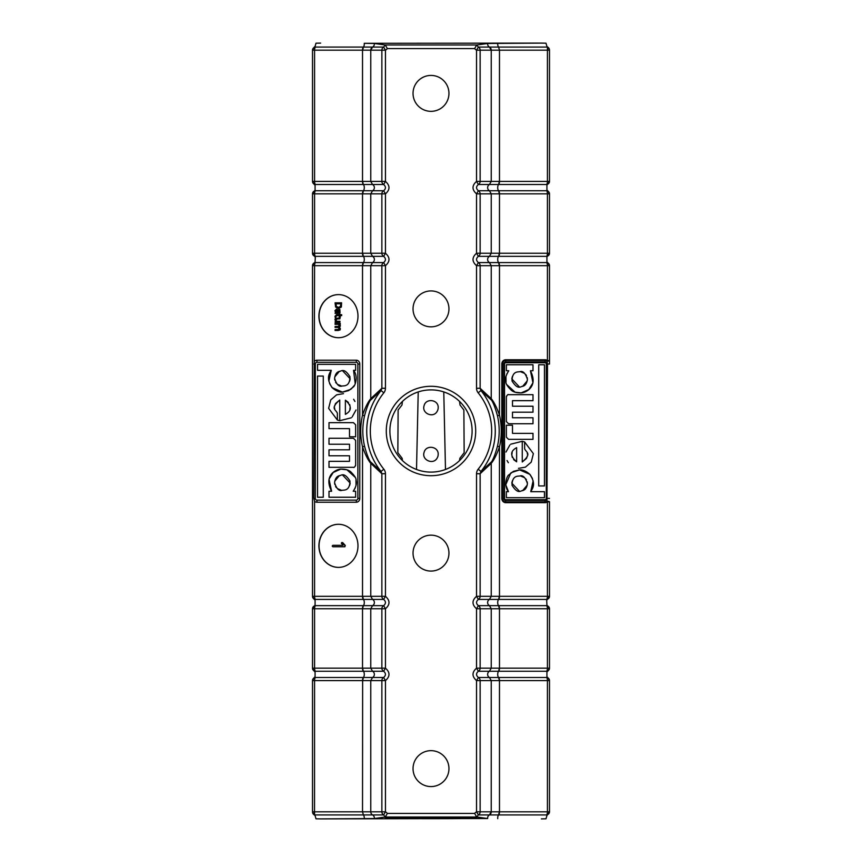 <?xml version="1.0" encoding="UTF-8"?>
<svg xmlns="http://www.w3.org/2000/svg" width="862" height="862" viewBox="0 0 862 862"><rect width="100%" height="100%" fill="white"/><g stroke="black" fill="none" stroke-linecap="round" stroke-linejoin="round"><path stroke-width="1.29" d="M418.221 391.93L416.518 469.467M402.435 401.444L401.983 405.032L398.125 410L397.845 452.712L402.134 458.282L402.435 460.556M491.609 400.27A3.588 3.567 141 0 1 491.232 398.643L480.134 388.277L476.546 388.277A6.314 5.431 69.7 0 0 478.162 392.813L480.953 390.551L491.609 400.27C493.549 403.33 495.521 408.545 497.493 415.904C499.755 425.968 499.755 436.032 497.493 446.096C495.531 453.434 493.57 458.638 491.609 461.73A3.588 3.567 -141 0 0 491.232 463.357L480.134 473.723L476.546 473.723L476.546 596.321C471.837 600.458 471.837 604.607 476.546 608.755L476.546 668.158C471.837 672.295 471.837 676.433 476.546 680.592L476.546 811.821A6.433 5.614 127.1 0 0 474.639 813.426L476.686 817.014L478.345 814.924L476.546 811.821L480.134 811.821L480.134 680.592L476.546 680.592L478.345 677.478C475.975 675.409 475.975 673.33 478.345 671.261L476.546 668.158L480.134 668.158L480.134 608.755L476.546 608.755L478.345 605.652C475.975 603.572 475.975 601.493 478.345 599.424L476.546 596.321L480.134 596.321L480.134 473.723L480.953 471.449A64.273 64.273 0 0 0 480.953 390.551L480.134 388.277L480.134 265.679L476.546 265.679L478.345 262.576C475.975 260.496 475.975 258.428 478.345 256.348L476.546 253.245L480.134 253.245L480.134 193.842L476.546 193.842L478.345 190.739C475.975 188.659 475.975 186.591 478.345 184.522L476.546 181.408L480.134 181.408L480.134 50.179L476.546 50.179L478.345 47.076L476.708 44.975L385.292 44.975L383.655 47.076L315.341 47.076A3.588 3.168 -175.3 0 0 312.507 50.179L314.264 47.076L315.072 46.44L315.341 47.076A3.588 1.519 90 0 0 314.576 50.179L370.768 50.179A3.588 3.577 -90 0 1 372.556 47.076L372.556 47.076A3.588 3.588 0 0 0 374.334 43.477L385.292 44.975L387.361 48.574L474.639 48.574L476.686 44.986L487.666 43.477L541.368 43.1L364.26 43.316A3.588 1.767 -90 0 1 363.408 47.076L362.633 50.179M364.26 43.316L374.334 43.477M547.09 46.602L547.704 47.076A3.588 1.336 120.6 0 1 547.726 47.087A3.588 1.336 120.6 0 1 547.424 50.179L547.467 47.076L478.345 47.076A3.588 3.577 -90 0 1 480.134 50.179L499.475 50.179L498.592 47.076A3.588 1.767 -90 0 1 497.74 43.316M487.666 43.477A3.588 3.588 0 0 0 489.433 47.076L491.232 50.179L491.232 181.408L480.134 181.408A3.588 3.577 -90 0 1 478.345 184.522L489.433 184.522L491.232 181.408L499.367 181.408L498.592 184.522A3.588 1.767 -90 0 0 498.592 190.739L478.345 190.739A3.588 3.577 -90 0 1 480.134 193.842L491.232 193.842L489.433 190.739A3.588 3.588 0 0 1 489.433 184.522L546.659 184.522L546.928 185.158L549.493 181.408L499.367 181.408M445.482 469.467L443.779 391.93M437.153 411.357C433.37 418.512 421.486 413.404 424.082 405.733C425.806 397.824 438.639 399.58 438.187 407.651A7.187 7.187 -90.9 0 1 437.153 411.357M437.153 458.056C433.37 465.2 421.486 460.092 424.082 452.421C425.806 444.523 438.639 446.268 438.187 454.349A7.187 7.187 -90.9 0 1 437.153 458.056M459.565 401.444L460.017 405.032L463.875 410L464.155 452.712L459.866 458.282L459.565 460.556M474.639 813.426L387.361 813.426L385.292 817.025L374.334 818.523L320.632 818.9L487.666 818.523A3.588 3.588 0 0 1 489.433 814.924L546.659 814.924A3.588 3.168 4.7 0 0 549.493 811.821L546.928 815.56L546.002 818.803L541.368 818.9M387.361 813.426A6.433 5.614 52.9 0 0 385.454 811.821L383.655 814.924L385.314 817.014L476.686 817.014L487.666 818.523M491.609 461.73L480.953 471.449L478.162 469.187A6.314 5.431 110.3 0 0 476.546 473.723M363.279 47.076A3.588 1.519 -90 0 0 362.525 50.179L362.525 181.408L314.576 181.408A3.588 1.519 90 0 0 315.341 184.522L315.072 185.158L314.264 184.522L312.507 181.408A3.588 3.168 -4.7 0 0 315.341 184.522L363.279 184.522A3.588 1.519 -90 0 1 362.525 181.408L370.768 181.408L372.567 184.522L383.655 184.522C386.025 186.591 386.025 188.67 383.655 190.739L385.454 193.842C390.163 189.705 390.163 185.567 385.454 181.408L383.655 184.522A3.588 3.577 90 0 1 381.866 181.408L370.768 181.408L370.768 50.179L381.866 50.179L381.866 181.408L385.454 181.408L385.454 50.179L381.866 50.179A3.588 3.577 90 0 1 383.655 47.076L385.454 50.179A6.433 5.614 127.1 0 0 387.361 48.574M383.655 256.348C386.025 258.428 386.025 260.496 383.655 262.576L385.454 265.679C390.163 261.531 390.163 257.382 385.454 253.245L383.655 256.348A3.588 3.577 90 0 1 381.866 253.245L385.454 253.245L385.454 193.842L381.866 193.842L381.866 253.245L370.768 253.245L372.567 256.348A3.588 3.588 0 0 1 372.567 262.576L370.768 265.679L381.866 265.679L381.866 388.277L385.454 388.277L385.454 265.679L381.866 265.679A3.588 3.577 90 0 1 383.655 262.576L315.341 262.576L315.072 261.94L312.507 265.679L362.633 265.679L363.408 262.576A3.588 1.767 -90 0 0 363.408 256.348L383.655 256.348M370.391 400.27L381.047 390.551A64.273 64.273 0 0 0 381.047 471.449L370.391 461.73C368.43 458.638 366.458 453.423 364.507 446.096C362.245 436.032 362.245 425.968 364.507 415.904C366.469 408.566 368.43 403.362 370.391 400.27A3.588 3.567 39 0 0 370.768 398.643L381.866 388.277L381.047 390.551L383.838 392.813A6.314 5.431 110.3 0 0 385.454 388.277M370.391 461.73A3.588 3.567 -39 0 1 370.768 463.357L381.866 473.723L381.047 471.449L383.838 469.187A60.685 60.685 0 0 1 383.838 392.813M385.454 473.723L385.454 596.321L383.655 599.424C386.025 601.504 386.025 603.572 383.655 605.652L385.454 608.755C390.163 604.618 390.163 600.469 385.454 596.321L381.866 596.321L381.866 473.723L385.454 473.723A6.314 5.431 69.7 0 0 383.838 469.187M383.655 671.261C386.025 673.341 386.025 675.409 383.655 677.478L385.454 680.592C390.163 676.444 390.163 672.306 385.454 668.158L383.655 671.261A3.588 3.577 90 0 1 381.866 668.158L385.454 668.158L385.454 608.755L381.866 608.755L381.866 668.158L370.768 668.158L372.567 671.261L383.655 671.261M489.433 256.348L491.232 253.245L480.134 253.245A3.588 3.577 -90 0 1 478.345 256.348L489.433 256.348A3.588 3.588 0 0 0 489.433 262.576L478.345 262.576A3.588 3.577 -90 0 1 480.134 265.679L491.232 265.679L489.433 262.576L498.592 262.576L499.367 265.679L547.424 265.679A3.588 1.519 -90 0 0 546.659 262.576L498.592 262.576A3.588 1.767 -90 0 1 498.592 256.348L546.659 256.348L546.928 256.984L549.493 253.245L499.367 253.245L498.592 256.348L489.433 256.348M549.482 596.612A3.588 3.588 0 0 0 549.493 596.321L549.493 596.321A3.588 3.168 4.7 0 1 549.482 596.601A3.588 3.168 4.7 0 0 549.482 596.601A3.588 3.168 4.7 0 1 546.659 599.424A3.588 1.519 -90 0 0 547.424 596.321L480.134 596.321A3.588 3.577 -90 0 1 478.345 599.424L546.659 599.424L546.928 605.016L549.493 608.755A3.588 3.168 175.3 0 0 546.659 605.652L478.345 605.652A3.588 3.577 -90 0 1 480.134 608.755L491.232 608.755L489.433 605.652A3.588 3.588 0 0 1 489.433 599.424L491.232 596.321L491.232 463.357C493.98 460.103 496.727 454.608 499.475 446.893C501.867 436.301 501.867 425.699 499.475 415.107C496.706 407.36 493.948 401.864 491.232 398.643L491.232 265.679L499.367 265.679M549.482 668.449A3.588 3.588 0 0 0 549.493 668.158L549.493 668.158A3.588 3.168 4.7 0 1 549.482 668.438A3.588 3.168 4.7 0 0 549.482 668.438A3.588 3.168 4.7 0 1 546.659 671.261A3.588 1.519 -90 0 0 547.424 668.158L499.367 668.158L498.592 671.261A3.588 1.767 90 0 0 498.592 677.478L499.367 680.592L547.424 680.592A3.588 1.519 -90 0 0 546.659 677.478L546.928 676.842L547.736 677.478L549.493 680.592A3.588 3.168 175.3 0 0 546.659 677.478L478.345 677.478A3.588 3.577 -90 0 1 480.134 680.592L491.232 680.592L489.433 677.478A3.588 3.588 0 0 1 489.433 671.261L491.232 668.158L480.134 668.158A3.588 3.577 -90 0 1 478.345 671.261L546.659 671.261L546.928 671.897L547.736 671.261L549.493 668.158L549.493 608.755A3.588 3.588 0 0 0 549.482 608.464A3.588 3.168 175.3 0 0 549.482 608.464M476.729 818.21C478.356 817.585 383.644 817.585 385.271 818.21C382.459 818.846 479.541 818.846 476.729 818.21M374.334 818.523A3.588 3.588 0 0 0 372.567 814.924L383.655 814.924A3.588 3.577 90 0 1 381.866 811.821L385.454 811.821L385.454 680.592L381.866 680.592L381.866 811.821L370.779 811.821A3.588 3.577 91.4 0 0 372.567 814.924A3.588 3.577 -90 0 1 370.768 811.821L370.768 680.592L381.866 680.592A3.588 3.577 90 0 1 383.655 677.478L372.567 677.478A3.588 3.588 0 0 0 372.567 671.261L363.279 671.261A3.588 1.519 -90 0 1 362.525 668.158L314.576 668.158A3.588 1.519 90 0 0 315.341 671.261L363.279 671.261M475.695 431A44.695 44.695 0 0 0 408.653 392.285A44.695 44.695 0 0 0 408.653 469.715A44.695 44.695 0 0 0 475.695 431M413.038 553.113A17.962 17.962 0 0 1 439.976 537.565A17.962 17.962 0 0 1 439.976 568.672A17.962 17.962 0 0 1 413.038 553.113M413.038 308.887A17.962 17.962 0 0 1 439.976 293.328A17.962 17.962 0 0 1 439.976 324.435A17.962 17.962 0 0 1 413.038 308.887M413.038 768.613A17.962 17.962 0 0 1 439.976 753.065A17.962 17.962 0 0 1 439.976 784.172A17.962 17.962 0 0 1 413.038 768.613M413.038 93.387A17.962 17.962 0 0 1 439.976 77.828A17.962 17.962 0 0 1 439.976 108.935A17.962 17.962 0 0 1 413.038 93.387M372.567 184.522A3.588 3.588 0 0 1 372.567 190.739L370.768 193.842L381.866 193.842A3.588 3.577 90 0 1 383.655 190.739L315.341 190.739L315.072 190.103L312.507 193.842L362.633 193.842L363.408 190.739A3.588 1.767 -90 0 0 363.408 184.522L372.567 184.522M364.507 446.096L362.525 446.893C365.272 454.608 368.02 460.092 370.768 463.357L370.768 596.321L372.567 599.424L383.655 599.424A3.588 3.577 90 0 1 381.866 596.321L314.576 596.321A3.588 1.519 90 0 0 315.341 599.424L372.567 599.424A3.588 3.588 0 0 1 372.567 605.652L370.768 608.755L381.866 608.755A3.588 3.577 90 0 1 383.655 605.652L363.408 605.652A3.588 1.767 90 0 0 363.408 599.424L362.633 596.321M363.279 677.478L315.341 677.478A3.588 1.519 90 0 0 314.576 680.592L362.525 680.592A3.588 1.519 -90 0 1 363.279 677.478L372.567 677.478L370.768 680.592L362.633 680.592L363.408 677.478A3.588 1.767 90 0 0 363.408 671.261L362.525 668.158L362.525 608.755L363.408 605.652L315.341 605.652L315.072 605.016L312.507 608.755L362.525 608.755A3.588 1.519 -90 0 1 363.279 605.652M314.264 671.261L312.507 668.158A3.588 3.168 -4.7 0 0 315.341 671.261L315.072 671.897L314.264 671.261M312.518 680.301A3.588 3.588 0 0 0 312.507 680.592A3.588 3.168 -175.3 0 1 312.518 680.301L312.518 680.301A3.588 3.168 -175.3 0 1 315.341 677.478L315.072 676.842L314.264 677.478L312.507 680.592L314.576 680.592L314.533 814.924L372.556 814.924M315.072 676.842L315.072 671.897M370.779 811.821L362.525 811.821L362.633 680.592M314.264 599.424L312.507 596.321A3.588 3.168 -4.7 0 0 315.341 599.424L315.072 600.06L314.264 599.424M315.072 605.016L315.072 600.06M312.518 608.464A3.588 3.588 0 0 0 312.507 608.755L312.507 668.158L314.576 668.158L314.576 608.755A3.588 1.519 90 0 1 315.341 605.652A3.588 3.168 -175.3 0 0 312.507 608.755L312.507 668.158A3.588 3.588 0 0 0 312.518 668.449M315.072 256.984L312.507 253.245A3.588 3.168 -4.7 0 0 315.341 256.348L363.408 256.348L362.633 253.245L314.576 253.245A3.588 1.519 90 0 0 315.341 256.348L315.072 261.94M314.576 361.167A3.847 3.48 90 0 1 316.893 360.197L356.286 360.197A3.847 3.48 90 0 1 359.777 364.044L359.777 498.387A3.847 3.48 90 0 1 356.286 502.234L316.893 502.234A3.847 3.48 90 0 1 314.576 501.275L313.843 498.387L314.576 265.679A3.588 1.519 90 0 1 315.341 262.576A3.588 3.168 -175.3 0 0 312.507 265.679L312.507 596.321A3.588 3.588 0 0 0 312.518 596.612M362.633 265.679L370.768 265.679L370.768 398.643C368.02 401.897 365.272 407.392 362.525 415.107L362.525 265.679A3.588 1.519 -90 0 1 363.279 262.576M318.918 545.84A21.55 19.535 90 0 1 338.443 524.29A21.55 19.535 90 0 1 357.978 545.84A21.55 19.535 90 0 1 338.443 567.39A21.55 19.535 90 0 1 318.918 545.84M318.918 316.16A21.55 19.535 90 0 1 338.443 294.61A21.55 19.535 90 0 1 357.978 316.16A21.55 19.535 90 0 1 338.443 337.71A21.55 19.535 90 0 1 318.918 316.16M312.518 181.699L312.518 181.699A3.588 3.588 0 0 1 312.507 181.408L314.576 181.408L314.576 50.179L312.507 50.179L312.507 181.408L312.507 50.179A3.588 3.588 0 0 1 312.518 49.888M315.072 185.158L315.072 190.103M363.279 184.522L362.633 181.408M312.518 193.551A3.588 3.588 0 0 0 312.507 193.842L312.507 253.245L314.576 253.245L314.576 193.842A3.588 1.519 90 0 1 315.341 190.739A3.588 3.168 -175.3 0 0 312.507 193.842L312.507 253.245A3.588 3.588 0 0 0 312.518 253.536M547.736 190.739L549.493 193.842A3.588 3.168 175.3 0 0 546.659 190.739L498.592 190.739L499.367 193.842L547.424 193.842A3.588 1.519 -90 0 0 546.659 190.739L546.928 190.103L547.736 190.739M546.928 185.158L546.928 190.103M498.721 184.522A3.588 1.519 90 0 0 499.475 181.408L499.475 50.179L547.424 50.179L547.424 181.408A3.588 1.519 -90 0 1 546.659 184.522A3.588 3.168 4.7 0 0 549.482 181.699L549.482 181.699A3.588 3.168 4.7 0 0 549.493 181.408L549.493 50.179A3.588 3.588 0 0 0 547.726 47.087L547.014 46.526M547.736 262.576L549.493 265.679A3.588 3.168 175.3 0 0 546.659 262.576L546.928 261.94L547.736 262.576M546.928 256.984L546.928 261.94M549.482 253.536A3.588 3.588 0 0 0 549.493 253.245L549.493 193.842L547.424 193.842L547.424 253.245A3.588 1.519 -90 0 1 546.659 256.348A3.588 3.168 4.7 0 0 549.493 253.245L549.493 193.842A3.588 3.588 0 0 0 549.482 193.551M501.824 364.044L502.471 364.044A3.545 3.211 -90 0 1 505.682 360.51L545.075 360.51A3.545 3.211 -90 0 1 546.982 361.2A3.588 0.625 0.4 0 0 549.493 360.628A3.588 0.625 0.4 0 0 549.493 360.596L549.493 265.679L547.424 265.679L547.424 360.596A4.288 3.89 90 0 0 545.107 359.756L505.714 359.756A4.288 3.89 90 0 0 501.824 364.044L501.824 498.387A4.288 3.89 90 0 0 505.714 502.675L545.107 502.675A4.288 3.89 90 0 0 547.424 501.835L547.424 596.321L549.493 596.321L546.928 600.06M546.928 605.016L546.659 605.652A3.588 1.519 -90 0 1 547.424 608.755L549.493 608.755L549.493 668.158L547.424 668.158L547.424 608.755L499.367 608.755L498.592 605.652A3.588 1.767 90 0 1 498.592 599.424L499.367 596.321M549.482 680.301L549.482 680.301A3.588 3.588 0 0 1 549.493 680.592L547.424 680.592L547.424 811.821L480.134 811.821A3.588 3.577 -90 0 1 478.345 814.924L489.444 814.924L491.221 811.821L491.232 680.592L499.367 680.592M546.928 676.842L546.928 671.897M314.91 815.398L314.296 814.924A3.588 1.336 -59.4 0 1 314.274 814.913A3.588 1.336 -59.4 0 1 314.576 811.821L362.525 811.821L363.408 814.924A3.588 1.767 90 0 1 364.26 818.684M315.072 815.56L315.998 818.803L320.632 818.9M549.482 812.112A3.588 3.588 0 0 0 549.493 811.821L547.424 811.821A3.588 1.519 -90 0 1 546.659 814.924L546.928 815.56M497.74 818.684A3.588 1.767 90 0 1 498.592 814.924L499.367 811.821M338.518 567.39A21.55 19.535 90 0 1 319.069 545.84A21.55 19.535 90 0 1 338.518 524.29M338.518 337.71A21.55 19.535 90 0 1 319.069 316.16A21.55 19.535 90 0 1 338.518 294.61M364.507 415.904L362.525 415.107C360.133 425.699 360.133 436.301 362.525 446.893L362.525 596.321A3.588 1.519 -90 0 0 363.279 599.424M316.893 362.299A1.746 1.584 -90 0 0 315.309 364.044L315.309 498.387A1.746 1.584 -90 0 0 316.893 500.132L356.286 500.132A1.746 1.584 -90 0 0 357.87 498.387L357.87 364.044A1.746 1.584 -90 0 0 356.286 362.299L316.893 362.299A3.588 1.519 90 0 0 316.893 360.197M546.982 361.2L547.499 364.044L549.482 364.044L549.493 360.596L547.424 360.596A3.588 1.218 -50.8 0 1 546.982 361.2M545.107 359.756A3.588 1.519 -90 0 1 545.075 360.51A3.588 1.519 90 0 0 545.075 361.997A3.588 1.519 90 0 1 545.107 362.74A1.304 1.185 -90 0 1 546.292 364.044L546.939 364.044A2.047 1.853 90 0 0 545.075 361.997L505.682 361.997A2.047 1.853 90 0 0 503.817 364.044L503.817 498.387A2.047 1.853 90 0 0 505.682 500.445L545.075 500.445A2.047 1.853 90 0 0 546.939 498.387L546.939 364.044L547.499 364.044L546.982 501.242A3.588 0.625 -0.4 0 1 549.493 501.813A3.588 0.625 -0.4 0 1 549.493 501.835L549.493 501.813A3.588 3.588 0 0 1 549.493 501.835L549.493 596.321L549.493 501.835L547.424 501.835A3.588 1.218 -129.2 0 0 546.982 501.242A3.545 3.211 -90 0 1 545.075 501.932A3.588 1.519 90 0 1 545.107 502.675M497.493 446.096L499.475 446.893L499.475 596.321A3.588 1.519 90 0 1 498.721 599.424M497.493 415.904L499.475 415.107L499.475 265.679A3.588 1.519 90 0 0 498.721 262.576M472.107 431A41.107 41.107 0 0 1 431 472.107A41.107 41.107 0 0 1 389.893 431A41.107 41.107 0 0 1 431 389.893A41.107 41.107 0 0 1 472.107 431M342.72 542.661L345.274 545.474L344.875 546.767L333.152 546.767M333.152 545.323L343.001 545.323L332.851 545.323L332.204 546.045L332.851 546.767L344.563 546.767L344.962 545.474L342.419 542.661M335.383 321.235L335.081 322.14L339.962 322.14L339.962 321.235L336.32 321.235L335.727 319.834L336.094 318.994L339.962 318.821L339.962 317.906L335.383 318.401L334.941 319.597L335.62 321.235M339.962 317.906L339.962 318.821M337.484 318.821L336.029 319.834L336.622 321.235M339.962 321.235L339.962 322.14M341.589 302.821L341.374 307.034L338.637 308.488L341.072 307.034L341.589 302.821L335.081 302.821L335.598 307.023L338.335 308.488M338.227 310.051L336.492 309.07L338.227 310.051L338.594 312.464M338.723 313.369L339.714 312.777L339.865 309.512L340.027 312.777L335.383 313.369M335.383 312.464L335.081 313.369L338.421 313.369M336.88 314.705L339.283 314.705L336.579 314.705L334.984 316.268L335.124 317.281L335.857 317.281L336.008 315.74L339.283 315.611L336.309 315.74L335.857 317.281M340.274 315.611L340.274 317.281L339.962 315.611L341.675 315.611L341.675 314.705L339.962 314.705L339.962 314.091L340.274 314.705M339.025 327.398L335.383 327.42M339.736 324.36L340.404 325.836L339.563 327.248L340.102 325.836L339.423 324.36L340.274 324.36L340.274 323.455L335.081 323.455L335.081 324.36L338.734 324.36L335.383 324.36M339.563 327.248L340.404 328.896L339.994 330.017L335.383 330.48M353.442 422.66L355.64 424.794L353.442 422.66L329.004 422.66L329.004 428.64L349.509 428.64L349.509 436.765L355.64 436.765L355.64 424.794M355.219 487.946L353.215 491.254C356.103 486.718 357.062 483.086 356.092 480.371C356.394 478.485 354.594 475.619 350.683 471.762C348.69 469.952 345.393 469.068 340.781 469.122C337.516 468.993 322.938 474.38 331.579 491.254L329.036 479.197L333.206 472.462L340.824 469.111L346.912 469.79L355.144 477.279M355.974 479.822L356.028 485.36M353.442 438.262L355.64 440.396L353.442 438.262L329.004 438.262L329.004 444.242L349.509 444.242L349.509 449.802L329.004 449.802L329.004 455.782L349.509 455.782L349.509 461.332L329.004 461.332L329.004 467.323L353.442 467.323C353.959 467.829 354.691 467.118 355.64 465.178L355.543 465.825M335.566 403.513L339.747 400.022C329.974 408.523 335.62 409.245 337.376 413.2L337.376 420.042L328.627 408.34L330.739 399.914L336.579 394.85L343.518 393.654M353.635 399.268L354.961 401.466M356.028 409.956L352.127 417.003M351.222 417.811L339.747 420.71L337.376 420.042M335.361 403.901L334.661 406.153M334.596 407.801L334.704 408.674M328.864 381.176L331.256 370.315L317.539 370.315L317.539 364.324L355.64 364.324L355.64 370.315L353.549 370.315L355.219 383.698M354.239 385.54L351.276 388.913M350.64 389.398L342.408 392.102L332.161 387.652M331.816 387.264L329.553 383.504M341.966 542.446L341.32 543.168L343.001 545.323M336.492 309.07L334.941 310.708L335.598 312.464M339.865 309.512L339.025 309.512L339.186 312.098L338.454 312.464L337.926 310.051M339.962 314.091L339.283 314.705M341.374 315.611L341.374 314.705M339.283 315.611L339.283 317.281L339.962 317.281M338.604 327.42L338.981 329.413L335.081 329.564L335.081 330.48L338.303 330.48L339.682 330.017L340.102 328.896L339.262 327.248M338.734 324.36L338.981 326.364L335.081 326.515L335.081 327.42L338.303 327.42M339.962 324.36L339.962 323.455M331.579 491.254L329.004 491.254L329.004 497.234L355.64 497.234L355.64 491.254L353.215 491.254M355.64 465.178L355.64 440.396M339.747 400.022L339.747 420.71M353.549 370.315C358.711 376.651 354.928 386.585 353.064 387.157L348.614 390.626L342.774 392.102C339.79 392.533 336.352 391.154 332.473 387.975C325.006 377.675 330.103 372.761 331.256 370.315M317.539 497.234L317.539 376.058L323.282 376.058L323.282 497.234L317.539 497.234M338.346 307.497L336.266 306.495L335.835 303.78L340.846 303.78L340.447 306.409L338.346 307.497M336.288 312.464L335.706 311.031L336.557 310.008L337.635 312.464L336.288 312.464M334.575 482.709C336.514 488.668 338.949 491.221 341.88 490.381C342.99 489.724 349.897 491.89 349.961 480.974C343.776 471.309 341.363 475.835 338.831 475.846C336.514 476.632 335.092 478.916 334.575 482.709L334.768 484.412M345.371 414.363L345.371 400.194C355.64 409.213 346.955 413.318 345.371 414.363M334.575 378.429C336.514 384.398 338.949 386.952 341.88 386.111C342.99 385.454 349.897 387.62 349.961 376.694C343.776 367.04 341.363 371.554 338.831 371.565C336.514 372.362 335.092 374.647 334.575 378.429L334.768 380.131M533.136 480.824L530.744 491.685L544.461 491.685L544.461 497.676L506.36 497.676L506.36 491.685L508.451 491.685L505.757 484.756L510.724 473.087M511.36 472.602L519.592 469.898L529.839 474.348M530.184 474.736L532.447 478.496M526.434 458.487L522.253 461.978C532.026 453.477 526.38 452.755 524.624 448.8L524.624 441.958L533.373 453.66L531.261 462.086L525.421 467.15L518.482 468.346M508.364 462.732L507.039 460.534M505.972 452.044L509.873 444.997M510.778 444.189L522.253 441.29L524.624 441.958M526.639 458.099L527.339 455.847M527.404 454.199L527.296 453.326M508.558 423.738L506.36 421.604L508.558 423.738L532.996 423.738L532.996 417.758L512.491 417.758L512.491 412.198L532.996 412.198L532.996 406.217L512.491 406.217L512.491 400.668L532.996 400.668L532.996 394.677L508.558 394.677C508.041 394.171 507.309 394.882 506.36 396.822L506.457 396.175M506.781 374.054L508.785 370.746C505.897 375.282 504.938 378.914 505.908 381.629C505.606 383.515 507.406 386.381 511.317 390.238C513.31 392.048 516.607 392.932 521.219 392.878C524.484 393.007 539.062 387.62 530.421 370.746L532.964 382.803L528.794 389.538L521.176 392.889L515.088 392.21L506.856 384.721M506.026 382.178L505.972 376.64M508.558 439.34L506.36 437.206L508.558 439.34L532.996 439.34L532.996 433.36L512.491 433.36L512.491 425.235L506.36 425.235L506.36 437.206M340.846 303.78L336.137 303.78L336.266 306.495M336.568 306.495L338.647 307.497M336.859 310.008L336.008 311.031L336.589 312.464L337.635 312.464M335.566 486.47L336.245 487.472M337.301 488.56L341.664 490.37M349.606 485.554L350.134 483.442M350.155 483.086L342.57 475.016M339.412 475.576L334.725 481.212M349.843 409.472L350.166 407.263M349.94 405.463L349.649 404.526M348.41 402.435L345.371 400.194M335.566 382.189L336.245 383.202M337.301 384.29L341.664 386.09M349.606 381.284L350.134 379.161M350.155 378.806L342.57 370.746M339.412 371.306L334.725 376.942M544.461 364.766L544.461 485.942L538.718 485.942L538.718 364.766L544.461 364.766M508.451 491.685C503.289 485.349 507.071 475.415 508.936 474.843L513.386 471.374L519.226 469.898C522.21 469.467 525.648 470.846 529.527 474.025C536.994 484.325 531.897 489.239 530.744 491.685M522.253 461.978L522.253 441.29M506.36 396.822L506.36 421.604M530.421 370.746L532.996 370.746L532.996 364.766L506.36 364.766L506.36 370.746L508.785 370.746M527.425 483.571C525.486 477.602 523.051 475.048 520.12 475.889C519.01 476.546 512.103 474.38 512.039 485.306C518.224 494.96 520.637 490.446 523.169 490.435C525.486 489.638 526.908 487.353 527.425 483.571L527.232 481.869M516.629 447.637L516.629 461.806C506.36 452.787 515.045 448.682 516.629 447.637M527.425 379.291C525.486 373.332 523.051 370.779 520.12 371.619C519.01 372.276 512.103 370.11 512.039 381.026C518.224 390.691 520.637 386.165 523.169 386.154C525.486 385.368 526.908 383.084 527.425 379.291L527.232 377.588M526.434 479.811L525.755 478.798M524.699 477.71L520.336 475.91M512.394 480.716L511.866 482.839M511.845 483.194L519.43 491.254M522.587 490.693L527.275 485.058M512.157 452.528L511.834 454.737M512.06 456.537L512.351 457.474M513.59 459.565L516.629 461.806M526.434 375.53L525.755 374.528M524.699 373.44L520.336 371.63M512.394 376.446L511.866 378.558M511.845 378.914L519.43 386.984M522.587 386.424L527.275 380.788M546.928 46.44L546.002 43.197L541.368 43.1M320.632 43.1L315.998 43.197L315.072 46.44M478.162 392.813A60.685 60.685 0 0 1 478.162 469.187M474.639 48.574A6.433 5.614 52.9 0 0 476.546 50.179L476.546 181.408C471.837 185.556 471.837 189.694 476.546 193.842L476.546 253.245C471.837 257.382 471.837 261.531 476.546 265.679L476.546 388.277M499.367 253.245L491.232 253.245L491.232 193.842L499.367 193.842M499.367 668.158L491.232 668.158L491.232 608.755L499.367 608.755M370.779 50.179L372.567 47.076M362.633 608.755L370.768 608.755L370.768 668.158L362.633 668.158M314.576 811.821L312.507 811.821L312.507 680.592L312.507 811.821A3.588 3.588 0 0 0 314.274 814.913L314.986 815.474M314.576 501.275L314.576 596.321L312.507 596.321L312.507 265.679A3.588 3.588 0 0 1 312.518 265.388M362.633 193.842L370.768 193.842L370.768 253.245L362.633 253.245M363.279 256.348A3.588 1.519 -90 0 1 362.525 253.245L362.525 193.842A3.588 1.519 -90 0 1 363.279 190.739M498.721 190.739A3.588 1.519 90 0 1 499.475 193.842L499.475 253.245A3.588 1.519 90 0 1 498.721 256.348M547.424 50.179L549.493 50.179A3.588 3.588 -90 0 0 547.704 47.076M498.721 605.652A3.588 1.519 90 0 1 499.475 608.755L499.475 668.158A3.588 1.519 90 0 1 498.721 671.261M498.721 677.478A3.588 1.519 90 0 1 499.475 680.592L499.475 811.821A3.588 1.519 90 0 1 498.721 814.924M549.493 811.821L549.493 680.592L549.493 811.821M314.296 814.924A3.588 3.588 90 0 1 312.507 811.821M491.232 811.821A3.588 3.577 90 0 1 489.444 814.924M315.309 364.044L313.843 364.044M356.286 362.299A3.588 1.519 90 0 0 356.286 360.197M357.87 364.044L359.777 364.044M357.87 498.387L359.777 498.387M356.286 500.132A3.588 1.519 -90 0 1 356.286 502.234M316.893 500.132A3.588 1.519 -90 0 1 316.893 502.234M315.309 498.387L313.843 498.387M546.292 364.044L546.292 498.387L549.482 498.387M546.292 498.387A1.304 1.185 -90 0 1 545.107 499.691A3.588 1.519 -90 0 1 545.075 500.445A3.588 1.519 -90 0 0 545.075 501.932L505.682 501.932A3.588 1.519 90 0 1 505.714 502.675M545.107 499.691L505.714 499.691A3.588 1.519 -90 0 1 505.682 500.445A3.588 1.519 -90 0 0 505.682 501.932A3.545 3.211 -90 0 1 502.471 498.387L501.824 498.387M505.714 499.691A1.304 1.185 -90 0 1 504.529 498.387L502.471 498.387L502.471 364.044L504.529 364.044A1.304 1.185 -90 0 1 505.714 362.74L545.107 362.74M505.714 362.74A3.588 1.519 90 0 0 505.682 361.997A3.588 1.519 90 0 1 505.682 360.51A3.588 1.519 -90 0 0 505.714 359.756M504.529 498.387L504.529 364.044M489.444 47.076A3.588 3.577 90 0 1 491.232 50.179M549.482 181.699A3.588 3.588 0 0 0 549.493 181.408L549.493 50.179M549.482 364.044L549.493 360.628A3.588 3.588 0 0 0 549.493 360.596L549.493 265.679A3.588 3.588 0 0 0 549.482 265.388"/></g></svg>

